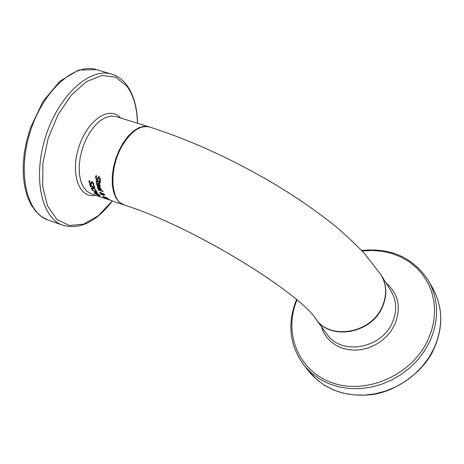 <?xml version="1.0" encoding="UTF-8"?>
<svg xmlns="http://www.w3.org/2000/svg" width="464" height="464" viewBox="0 0 464 464"><rect width="100%" height="100%" fill="white"/><g stroke="black" fill="none" stroke-linecap="round" stroke-linejoin="round"><path stroke-width="0.7" d="M104.139 198.163L104.574 198.314M102.37 197.554L102.84 197.722M100.079 196.777L100.497 196.922M97.086 184.121L96.935 183.21M97.62 183.17L97.086 184.73L97.8 186.087L97.167 185.878L97.388 185.472M98.635 183.843L98.571 183.524M100.224 185.896L99.714 185.878M98.513 184.063L98.936 186.006L99.679 185.942L99.267 184.608L98.513 184.063L98.751 183.634M99.267 184.608L99.458 184.254M97.167 185.878L96.634 183.489L97.991 183.268L100.183 185.641L100.154 186.418L98.641 186.429L98.066 183.912L98.345 183.408M98.066 183.912L97.121 184.046M98.641 186.429L98.913 185.919M100.038 186.551L100.224 186.215M96.158 177.3L96.141 175.688M97.811 177.782L98.182 176.848L99.012 176.697L100.415 179.307L100.259 181.006L99.522 180.757L99.888 179.185L99.099 177.631L98.542 177.816L98.078 179.945L97.191 180.194L96.158 179.336L95.625 177.608L95.903 175.607L96.674 175.868L96.152 177.724L97.017 179.348L97.556 179.197L98.327 176.732M97.852 178.507L98.293 176.894M98.258 179.365L97.486 179.29M99.168 176.761L98.542 177.816M99.975 179.858L100.357 178.773M99.522 180.757L99.975 179.893M100.421 180.067L99.98 179.916M98.003 187.386L97.8 186.679M101.123 189.074L100.7 189.022M99.342 187.502L99.899 189.196L100.618 189.173L100.114 188.007L99.342 187.502L99.54 187.143M100.114 188.007L100.276 187.711M98.896 187.352L97.985 187.427L98.797 189.213L98.165 188.999L97.469 186.922L98.774 186.795L101.082 188.941L101.117 189.602L99.638 189.544L98.896 187.352L99.128 186.928M98.165 188.999L98.345 188.662M99.638 189.544L99.87 189.121M96.657 181.546L96.483 180.786M98.942 181.517L98.89 181.035L100.421 182.016L100.514 182.723L99.516 182.387L99.702 183.64L99.221 183.477L99.035 182.224L97.382 181.668L96.721 181.54L96.796 182.659L96.274 182.485L96.129 181.012L97.022 180.873L98.942 181.517L99.157 181.122M99.516 182.387L99.824 181.818M96.274 182.485L96.576 181.929M96.616 181.627L97.011 181.012M96.721 181.54L97.075 180.89M99.035 182.224L99.406 181.534M99.389 181.383L99.076 181.273M99.221 183.477L99.574 182.822M99.592 182.248L99.516 181.714M98.385 189.985L98.177 189.498L102.985 191.127L103.188 191.615L98.385 189.985L98.577 189.631M101.256 194.196L99.882 193.012L99.766 192.479L100.642 192.456L102.329 193.523L103.965 193.906L104.794 195.095L102.695 194.126L102.063 194.457L103.692 195.327L101.877 194.555L101.262 194.845L100.885 194.37L101.326 194.068M101.262 194.845L101.552 194.039M100.537 192.659L100.299 192.363M101.877 194.555L102.254 193.859L101.639 194.149M102.063 194.457L103.078 193.424L102.695 194.126M102.84 193.917L103.078 193.424M102.237 193.656L100.375 192.96L101.407 194.114L102.312 193.505M103.014 193.813L103.362 194.439L104.319 194.694L103.014 193.813L103.199 193.465M103.745 197.101L107.66 198.627L104.858 197.061L103.745 197.101M108.193 198.981L104.667 197.78L102.927 196.481L106.581 197.618L108.274 198.836M108.245 199.479L111.598 200.709L108.274 199.427M111.586 200.703L123.934 204.914L119.265 202.2L115.901 197.867L113.529 191.939L112.282 184.701L112.23 176.5L113.39 167.748L115.704 158.885L119.057 150.377L123.279 142.651L128.145 136.097L133.406 131.045L138.8 127.733L144.049 126.307L149.164 126.898M109.028 199.833L108.135 199.526L109.11 199.816M110.09 200.106L108.756 199.653L110.119 200.054M108.095 199.247L109.956 199.897L108.129 199.184M89.523 181.604L89.361 180.711M91.762 183.553L91.112 183.419M92.261 181.726L92.185 182.039M93.531 184.046L93.74 183.553M93.885 184.202L93.537 184.069M91.338 182.845L91.565 181.633M93.136 184.84L93.287 183.663L92.342 182.404L91.837 182.503L91.663 184.104L90.851 184.231L89.761 183.489L89.036 182.12L89.053 180.606L89.819 180.861L89.552 182.248L90.579 183.564L91.072 183.489L91.373 181.731L92.145 181.679L93.809 183.796L93.861 185.09L93.136 184.84L93.542 184.086M91.141 182.422L91.565 181.644M93.856 186.168L93.461 185.623L94.117 185.849L94.795 187.758L93.943 187.827L90.387 184.991L91.118 187.015L90.59 186.835L89.685 184.266L93.699 187.27L94.221 187.236L94.047 185.82M90.59 186.835L90.857 186.342M90.387 184.991L90.544 184.701M91.953 186.505L92.116 186.209M92.945 187.311L93.119 186.992M94.801 187.201L94.296 187.091M91.918 188.529L93.154 190.292L91.454 188.86L91.489 187.897L93.044 188.019L94.992 189.08L96.193 190.472L96.384 191.388L95.648 191.139L95.671 190.292L94.813 189.341L93.276 188.541L91.918 188.529L92.266 188.013M91.454 188.86L91.704 187.816M91.913 189.515L92.081 189.213M94.186 192.815L97.817 193.801L94.395 191.934L96.541 192.067L92.359 190.339L96.93 191.893L97.289 192.461L95.265 192.334L98.745 194.364L94.302 192.606M95.265 192.334L95.445 192.003M97.405 194.607L99.54 195.611L99.006 195.013L97.405 194.607M94.975 193.639L99.215 194.874L100.183 195.941L98.165 195.286L95.074 193.465M98.443 196.115L99.308 196.411L98.478 196.052M99.174 196.162L98.159 195.483L99.238 196.04M381.855 307.487C370.533 333.262 330.751 340.28 316.175 319.557C302.255 295.017 195.988 227.482 124.097 204.972C110.502 201.185 108.872 169.29 121.672 146.734C130.651 131.463 139.948 124.891 149.57 127.02C189.875 139.896 230.776 158.462 272.275 182.712C295.023 196.289 315.265 210.157 333.013 224.309C340.135 229.877 350.413 239.354 363.834 252.735L380.695 274.381C386.837 284.513 387.225 295.545 381.855 307.487M99.696 185.443L99.946 184.979M96.837 185.275L97.098 184.794M96.582 184.562L96.999 183.796M98.96 186.54L99.209 186.076M95.625 177.608L96.1 176.738M97.666 178.837L98.136 177.973M96.158 179.336L96.437 178.826M97.191 180.194L97.649 179.359M99.099 177.631L99.464 176.964M99.888 179.185L100.288 178.454M100.595 188.749L100.804 188.361M97.8 188.465L98.02 188.059M97.498 187.845L97.898 187.108M99.957 189.654L100.166 189.266M96.054 181.702L96.495 180.896M97.382 181.668L97.695 181.099M99.882 193.012L100.241 192.351M104.232 195.1L104.562 194.486M103.217 196.922L103.478 196.44M93.287 183.663L93.577 183.129M92.342 182.404L92.609 181.923M90.851 184.231L91.257 183.477M89.761 183.489L89.964 183.118M89.036 182.12L89.453 181.349M91.135 183.222L91.553 182.456M94.244 187.178L94.557 186.598M94.204 186.818L94.441 186.383M93.943 187.827L94.337 187.102M95.671 190.292L95.857 189.95M93.276 188.541L93.473 188.175M92.052 188.413L92.365 187.833M95.799 190.861L96.1 190.304M96.947 194.48L97.115 194.161M99.615 196.62L90.898 193.645L86.617 191.075L83.149 186.743L80.672 180.838L79.327 173.646L79.193 165.509L80.284 156.832L82.546 148.068L85.869 139.658L90.086 132.031L94.975 125.582L100.282 120.623L105.74 117.386L111.076 116.017L116.023 116.563L148.903 126.811M315.433 318.548L316.402 319.864C330.971 340.582 370.742 333.57 382.058 307.8C387.365 296.026 387.046 285.105 381.106 275.03M381.507 275.691L390.792 290.644C396.859 300.643 397.265 311.506 392.028 323.246C380.979 348.58 341.916 355.36 327.52 334.904L316.402 319.864M296.484 299.587C286.764 324.388 289.629 346.73 305.08 366.601L310.323 373.143C325.548 389.911 345.616 397.109 370.521 394.731C392.382 392.886 422.756 374.245 433.933 348.864C443.503 327.114 443.016 306.75 432.477 287.773C442.958 306.605 443.427 326.882 433.881 348.592L428.62 357.976L422.031 366.67L414.259 374.489L405.478 381.246L395.885 386.796L385.7 391.013L375.144 393.803L364.466 395.113L353.899 394.928L343.667 393.257L334.005 390.149L325.102 385.683L317.156 379.97L308.2 370.498M305.08 366.601L311.959 373.468L319.957 379.21L328.924 383.693L338.662 386.814L348.969 388.484L359.623 388.658L370.388 387.318L381.031 384.488L391.309 380.231L400.983 374.628L409.845 367.807L417.693 359.925L424.345 351.149L429.664 341.695C439.309 319.806 438.857 299.39 428.313 280.442C413.186 257.59 390.984 247.596 361.711 250.456M362.227 251.001L372.343 250.467L382.301 251.297L391.894 253.495L400.931 257.021L409.213 261.824L416.579 267.809L422.855 274.874L427.901 282.866L431.607 291.641L433.863 301.014L434.623 310.781L433.857 320.746L431.561 330.681L427.779 340.373C411.777 374.877 367.14 394.754 333.053 383.078C298.746 371.855 282.912 333.309 297.001 300.028M321.256 326.424L323.512 332.189L326.842 337.386L331.139 341.864L336.29 345.489L342.142 348.133L348.516 349.717L355.233 350.192L362.071 349.525L368.834 347.745L375.312 344.897L381.292 341.069L386.605 336.377L391.071 330.965L394.562 325.009C401.563 307.986 398.686 293.921 385.932 282.82M48.54 220.185L47.693 219.884C26.03 212.321 17.272 171.274 30.531 130.842C43.506 90.318 74.669 62.489 96.558 69.635L111.702 74.136C90.016 67.048 58.963 95.114 45.901 135.853C32.555 176.506 41.07 217.674 62.536 225.162C79.727 230.011 96.35 221.949 112.404 200.982M112.305 200.953L98.449 215.609L83.636 224.135L69.258 225.504L56.776 219.327L47.554 205.958L42.711 186.574L42.897 163.148L48.198 138.237L58.058 114.654L71.34 95.062L86.513 81.565L101.883 75.487L115.826 77.221L126.979 86.31C133.597 95.398 137.071 107.706 137.414 123.227M120.466 117.949C109.666 105.079 87.313 120.153 78.839 147.117C70.012 173.954 79.332 199.247 95.538 195.228M97.933 187.601L97.579 188.059M99.679 185.942L100.062 185.24M96.674 175.868L96.489 176.204M98.02 178.338L97.556 179.197M100.085 179.701L99.621 180.542M100.618 189.173L100.932 188.587M98.385 186.685L97.985 187.427M100.381 192.949L100.647 192.456M104.319 194.694L104.481 194.387M102.822 193.94L103.101 193.424M103.565 196.829L103.739 196.498M93.612 183.935L93.2 184.689M92.261 181.731L91.837 182.503M91.489 182.729L91.089 183.466M94.563 186.603L94.221 187.236M96.106 190.315L95.775 190.93M100.143 196.8L102.005 197.438M102.515 197.606L103.704 198.018M104.238 198.198L107.387 199.271M432.477 287.773L429.229 282.054M62.536 225.162L47.693 219.884L41.29 216.468L35.658 211.311L30.955 204.56L27.283 196.359L24.731 186.899L23.357 176.39L23.2 165.068L24.273 153.224L26.552 141.149L30.311 128.186L42.972 101.5L59.862 81.188L78.567 70.076L96.558 69.635M111.702 74.136C117.601 75.968 122.595 79.582 126.678 84.982C133.632 94.575 137.245 107.335 137.512 123.262"/></g></svg>
